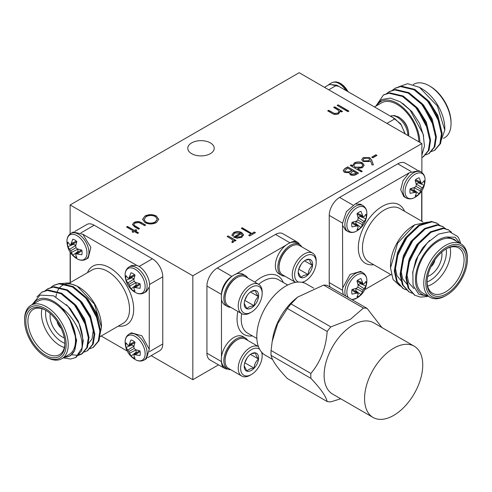 <?xml version="1.0" encoding="UTF-8"?>
<svg xmlns="http://www.w3.org/2000/svg" width="492" height="492" viewBox="0 0 492 492"><rect width="100%" height="100%" fill="white"/><g stroke="black" fill="none" stroke-linecap="round" stroke-linejoin="round"><path stroke-width="0.74" d="M224.518 368.317L209.973 359.923A14.692 8.481 -60 0 1 206.929 353.194L221.474 361.595A14.692 8.481 120 0 0 224.518 368.317A14.692 8.481 120 0 0 227.698 368.988M221.474 294.413L206.929 286.018L206.929 353.194M206.929 286.018A14.692 8.481 -60 0 1 217.323 268.023L231.867 276.418A14.692 8.481 120 0 0 221.474 294.419M299.56 244.524A14.692 8.481 120 0 0 297.389 242.107A14.692 8.481 120 0 0 290.04 242.833L275.495 234.432L217.323 268.023M275.495 234.432A14.692 8.481 -60 0 1 282.845 233.706L297.389 242.107M192.827 275.797L421.878 143.559L299.173 72.711L70.122 204.955L192.827 275.797L192.827 379.701L218.528 364.861M421.878 143.559L421.878 172.489M421.878 190.791L421.878 221.277M411.091 171.505L397.794 163.83L339.615 197.415L352.912 205.09M397.794 163.83A14.692 8.481 -60 0 1 405.137 163.098L417.167 170.047M330.2 287.094A14.692 8.481 -60 0 1 329.228 282.592L342.518 290.268M342.518 223.085L329.228 215.41L329.228 282.592M329.228 215.41A14.692 8.481 -60 0 1 339.615 197.415M141.887 222.894L145.663 225.078L144.697 225.637L139.021 222.544L135.036 223.042L133.842 224.549L134.125 225.281L139.562 228.602L138.59 229.161L134.74 226.941L132.434 224.5L134.076 222.476C136.819 221.154 139.427 221.295 141.887 222.894L145.46 225.201M371.675 160.164L373.385 164.882L372.05 164.974L370.538 160.798L369.523 161.505L363.102 161.511L361.706 159.642L363.17 157.643L369.744 157.655L371.675 160.164L373.299 164.888M347.721 166.886L358.539 173.135L356.429 174.352C354.541 175.583 352.5 175.73 350.31 174.789L349.258 172.735L344.406 172.341L343.164 170.607L344.794 168.578L347.721 166.886L358.33 173.252M231.953 234.973L233.718 232.784C236.394 231.48 239.075 231.498 241.769 232.839L243.497 234.647L241.88 237.285L237.138 238.22L233.534 237.138L240.606 233.048L234.813 233.036L233.392 234.844L233.565 235.674L232.249 235.914L231.947 234.856L233.718 232.544C236.394 231.24 239.075 231.258 241.769 232.599L243.54 235.09M338.102 104.845L348.92 111.094L347.949 111.653L337.131 105.405L338.102 104.845L348.717 111.21M375.882 154.789L376.995 155.429L372.831 157.834L371.718 157.194L375.882 154.789L376.786 155.552M191.659 153.676A13.223 7.632 0 0 0 206.068 155.331A13.223 7.632 0 0 0 214.229 148.283A13.223 7.632 0 0 0 201.007 140.644A13.223 7.632 0 0 0 187.784 148.283A13.223 7.632 0 0 0 191.659 153.676M340.206 111.838L340.144 111.149L338.699 113.793C336.171 114.845 333.853 114.642 331.731 113.185L327.697 110.854L328.668 110.294L334.302 113.412L337.899 113.135L339.025 111.512L338.49 110.374L333.662 107.41L334.634 106.85L342.543 111.413L341.571 111.973L340.144 111.149L340.212 111.715M228.122 235.932L236.031 240.502L235.059 241.062L233.897 240.385L234.044 241.08L233.269 242.255L232.15 242.587L231.843 241.793L232.974 240.791L232.347 239.696L227.15 236.492L228.122 235.932L235.822 240.619M251.984 233.368L254.346 232.009L255.453 232.648L249.764 235.932L248.657 235.293L251.012 233.934L241.301 228.325L242.273 227.765L251.984 233.608L254.346 232.009M350.421 165.564L351.19 165.121L352.555 165.915L354.277 162.938C357.026 161.622 359.769 161.616 362.518 162.932L364.172 165.25L362.432 167.68L357.567 168.565L362.284 171.29L361.312 171.849L350.218 165.441L351.19 164.882L352.555 165.675L352.524 165.275M156.302 216L158.738 219.334L156.419 222.556C152.618 224.426 148.805 224.444 144.974 222.599L142.588 219.297L144.956 216.037C148.725 214.204 152.508 214.192 156.302 216L158.738 219.45M135.398 231.006L138.59 232.851L137.619 233.411L134.427 231.566L133.043 232.365L132.071 231.806L133.455 231.006L126.518 227.003L127.49 226.443L134.427 230.447L135.817 229.647L136.788 230.207L135.398 231.246L138.381 232.968M74.833 231.443L86.863 224.5A14.692 8.481 60 0 1 94.206 225.225L80.909 232.9M139.088 266.492L152.385 258.817L94.206 225.225M152.385 258.817A14.692 8.481 60 0 1 162.772 276.805L149.482 284.487M149.482 351.663L162.772 343.988L162.772 276.805M162.772 343.988A14.692 8.481 60 0 1 159.728 350.71L147.705 357.659M151.173 355.654L192.827 379.701M70.122 204.955L70.122 233.885M70.122 252.187L70.122 282.679M371.927 157.311L375.882 155.029M333.871 107.527L334.634 106.85M334.634 107.09L342.334 111.536M327.9 110.971L328.668 110.294M328.668 110.534L334.302 113.412M334.302 113.652L337.899 113.135M337.899 113.375L339.019 111.635M337.34 105.528L338.102 105.085M234.038 241.197L233.897 240.385M231.843 242.033L232.482 241.584M232.482 241.824L232.962 240.914M227.359 236.615L228.122 236.172M233.399 234.967L233.491 235.686M243.497 234.887L243.54 235.213M233.749 237.249L240.606 233.048M242.156 235.385L241.48 233.669L235.477 237.138L240.859 236.99L242.156 235.127M240.859 236.99L242.162 235.231M235.477 237.138L240.859 236.75M254.346 232.249L255.25 232.771M248.866 235.41L251.012 233.934M241.51 228.442L242.273 227.765M242.273 228.005L251.984 233.608M343.17 170.73L344.794 168.578M344.794 168.817L347.721 167.126M344.658 170.841L345.378 172.022L349.086 172.114L351.878 170.65L347.856 168.086L344.652 170.724L345.378 171.782L349.086 171.874L351.878 170.41M350.556 173.332L351.263 174.457L355.138 174.051L356.46 173.295L352.992 171.05L350.55 173.215L351.263 174.217L355.138 173.811L356.46 173.055M352.555 165.915L354.277 162.938M354.277 163.178C357.026 161.862 359.769 161.856 362.518 163.172L362.518 162.932M362.518 163.172L364.172 165.373M362.081 171.413L357.567 168.565M353.828 165.527L355.126 167.397L361.448 167.366L362.801 165.404M355.126 167.157L361.448 167.126L362.807 165.287L361.534 163.485L355.212 163.516L353.822 165.404L355.126 167.397M361.712 159.765L363.17 157.643M363.17 157.883L369.744 157.655M369.744 157.895L371.675 160.404M363.194 159.863L364.018 161.155L368.613 160.989L369.621 159.543M364.018 160.915L368.613 160.749L369.627 159.426L368.736 158.19L364.228 158.313L363.182 159.746L364.018 161.155M142.594 219.42L144.956 216.037M144.956 216.277C148.725 214.444 152.508 214.432 156.302 216.24M144.039 219.573L145.952 222.279C149.07 223.737 152.169 223.7 155.263 222.181L157.243 219.297M145.952 222.04C149.07 223.497 152.169 223.46 155.263 221.941L157.243 219.18L155.337 216.56C152.231 215.115 149.156 215.145 146.106 216.652L144.039 219.457L145.952 222.279M133.849 224.672L134.125 225.281M134.125 225.52L139.353 228.725M132.44 224.616L134.076 222.476M134.076 222.716C136.819 221.394 139.427 221.535 141.887 223.134M132.274 231.929L133.455 231.006M126.727 227.12L127.49 226.443M127.49 226.683L134.427 230.447M134.427 230.687L135.817 229.647M135.817 229.887L136.579 230.324M287.365 308.478L277.666 323.644L272.168 341.626L271.067 350.476L310.864 373.453C320.55 361.915 325.981 347.918 327.162 331.454L287.365 308.478A51.371 29.661 -60 0 1 291.036 303.908L330.833 326.885L350.372 319.345L363.428 308.072L323.625 285.089L297.592 297.137L291.036 303.908M323.625 285.089A51.371 29.661 -60 0 1 327.297 285.422L367.1 308.398L381.897 327.537M340.741 398.778L330.833 401.859A51.371 29.661 120 0 1 327.162 401.534C325.987 396.269 320.556 388.539 310.864 378.348L271.067 355.372C272.242 360.642 277.673 368.367 287.365 378.557L327.162 401.534M272.168 341.626L272.851 337.653A41.137 23.751 -60 0 1 294.997 299.296L297.592 297.137M271.067 355.372A51.371 29.661 -60 0 1 271.067 350.476M414.221 346.202L373.772 322.844A41.137 23.751 120 0 0 353.201 324.88A41.137 23.751 120 0 0 326.325 361.134A41.137 23.751 120 0 0 332.635 394.098L373.084 417.456A41.137 23.751 120 0 0 414.221 393.705A41.137 23.751 120 0 0 414.221 346.202A41.137 23.751 120 0 0 393.655 348.238A41.137 23.751 120 0 0 366.78 384.486A41.137 23.751 120 0 0 373.084 417.456M330.833 326.885A51.371 29.661 120 0 0 327.162 331.454M310.864 373.453A51.371 29.661 120 0 0 310.864 378.348M367.1 308.398A51.371 29.661 120 0 0 363.428 308.072M272.568 359.418L265.317 355.236A41.137 23.751 -60 0 1 265.317 307.734A41.137 23.751 -60 0 1 306.454 283.982L313.718 288.171M230.797 307.346A17.841 10.301 -60 0 1 227.513 306.51L225.022 305.071A17.841 10.301 -60 0 1 221.474 299.05A17.841 10.301 -60 0 1 221.474 294.579L221.498 294.407A17.841 10.301 -60 0 1 231.867 276.442L232.003 276.338A17.841 10.301 -60 0 1 235.877 274.106A17.841 10.301 -60 0 1 242.863 274.167L245.354 275.606A17.841 10.301 -60 0 1 247.722 278.029M244.727 300.415L247.236 295.317M250.459 291.996L258.534 296.658C256.363 293.915 255.446 291.885 255.772 290.569L251.836 291.307M254.155 305.778C254.346 302.039 255.803 298.995 258.534 296.658A10.178 5.879 -60 0 1 254.155 305.778A10.178 5.879 -60 0 1 247.015 308.816C248.122 307.088 250.496 306.073 254.155 305.778L244.801 300.378M244.204 303.521L247.015 308.816A10.178 5.879 -60 0 1 244.198 303.847A10.178 5.879 -60 0 1 244.26 302.734A10.178 5.879 -60 0 1 248.638 293.607A10.178 5.879 -60 0 1 251.394 291.381A10.178 5.879 -60 0 1 255.772 290.569A10.178 5.879 -60 0 1 258.534 296.658M241.449 310.2A15.234 8.795 -60 0 1 249.29 288.712A15.234 8.795 -60 0 1 262.168 293.472A15.234 8.795 -60 0 1 251.394 312.131A15.234 8.795 -60 0 1 241.449 310.2M251.394 312.131L250.2 312.82A16.925 9.772 -60 0 1 241.738 313.662A16.925 9.772 -60 0 1 239.143 310.68A16.925 9.772 -60 0 1 243.546 291.356A16.925 9.772 -60 0 1 258.663 284.345A16.925 9.772 -60 0 1 262.168 292.094L262.168 293.472M241.738 313.662L228.571 306.061A16.925 9.772 -60 0 1 225.982 303.078A16.925 9.772 -60 0 1 225.065 298.312A16.925 9.772 -60 0 1 237.033 277.58A16.925 9.772 -60 0 1 245.496 276.744L258.663 284.345M237.033 277.58L236.437 277.925A16.082 9.28 120 0 0 225.065 297.623L225.065 298.312M227.513 306.51A17.841 10.301 -60 0 1 224.782 303.367A17.841 10.301 -60 0 1 226.517 287.783A17.841 10.301 -60 0 1 238.374 275.545A17.841 10.301 -60 0 1 245.354 275.606M284.819 276.153A17.841 10.301 -60 0 1 281.535 275.317L279.044 273.878A17.841 10.301 -60 0 1 275.969 260.828A17.841 10.301 -60 0 1 286.03 245.151A17.841 10.301 -60 0 1 289.905 242.913L290.04 242.857A17.841 10.301 -60 0 1 296.885 242.974L299.382 244.413A17.841 10.301 -60 0 1 301.744 246.836M298.749 269.222L301.258 264.124M304.48 260.803L312.555 265.465C310.384 262.728 309.468 260.698 309.8 259.382L305.858 260.114M308.177 274.591C308.367 270.846 309.825 267.808 312.555 265.465A10.178 5.879 -60 0 1 308.177 274.591A10.178 5.879 -60 0 1 301.036 277.629C302.143 275.901 304.523 274.887 308.177 274.591L298.828 269.192M298.226 272.328L301.036 277.629A10.178 5.879 -60 0 1 298.22 272.66A10.178 5.879 -60 0 1 298.281 271.541A10.178 5.879 -60 0 1 302.66 262.421A10.178 5.879 -60 0 1 305.421 260.194A10.178 5.879 -60 0 1 309.8 259.382A10.178 5.879 -60 0 1 312.555 265.465M298.564 282.057A15.234 8.795 -60 0 1 295.471 279.013A15.234 8.795 -60 0 1 303.318 257.519A15.234 8.795 -60 0 1 316.19 262.285A15.234 8.795 -60 0 1 305.421 280.938A15.234 8.795 -60 0 1 301.817 282.303M279.087 267.119A16.925 9.772 -60 0 1 291.055 246.394L290.458 246.738A16.082 9.28 120 0 0 279.087 266.43L279.087 267.119A16.925 9.772 -60 0 0 280.003 271.885A16.925 9.772 -60 0 0 282.592 274.868L295.544 282.346A16.925 9.772 -60 0 1 293.164 279.487A16.925 9.772 -60 0 1 297.568 260.163A16.925 9.772 -60 0 1 312.684 253.152A16.925 9.772 -60 0 1 316.19 260.901L316.19 262.285M305.421 280.938L304.222 281.633A16.925 9.772 -60 0 1 302.562 282.457M291.055 246.394A16.925 9.772 -60 0 1 299.517 245.551L312.684 253.152M281.535 275.317A17.841 10.301 -60 0 1 278.804 272.174A17.841 10.301 -60 0 1 283.447 251.806A17.841 10.301 -60 0 1 299.382 244.413M286.03 245.151L235.877 274.106M221.474 299.05L221.474 356.958A17.841 10.301 -60 0 1 230.028 340.409A17.841 10.301 -60 0 1 242.863 336.546L245.354 337.986A17.841 10.301 -60 0 1 247.722 340.409M230.797 369.726A17.841 10.301 -60 0 1 227.513 368.889L225.022 367.45A17.841 10.301 -60 0 1 221.498 361.577L221.474 361.429A17.841 10.301 -60 0 1 221.474 356.958M227.513 368.889A17.841 10.301 -60 0 1 224.782 365.747A17.841 10.301 -60 0 1 229.426 345.372A17.841 10.301 -60 0 1 245.354 337.986M237.033 339.96L236.437 340.31A16.082 9.28 120 0 0 225.065 360.003L225.065 360.691A16.925 9.772 -60 0 1 237.033 339.96A16.925 9.772 -60 0 1 245.496 339.123L258.448 346.602A16.925 9.772 -60 0 0 243.423 353.902A16.925 9.772 -60 0 0 239.143 373.059A16.925 9.772 -60 0 0 241.738 376.042L228.571 368.44A16.925 9.772 -60 0 1 225.982 365.458A16.925 9.772 -60 0 1 225.065 360.691M262.052 352.623A16.925 9.772 -60 0 1 262.168 354.474L262.168 355.857A15.234 8.795 -60 0 1 251.394 374.51A15.234 8.795 -60 0 1 241.449 372.579A15.234 8.795 -60 0 1 245.846 354.615A15.234 8.795 -60 0 1 259.708 349.363M251.394 374.51L250.2 375.199A16.925 9.772 -60 0 1 241.738 376.042M261.547 352.051A15.234 8.795 -60 0 1 262.168 355.857M244.204 365.9L247.015 371.196A10.178 5.879 -60 0 1 244.198 366.226A10.178 5.879 -60 0 1 244.26 365.113A10.178 5.879 -60 0 1 248.638 355.987A10.178 5.879 -60 0 1 251.394 353.76A10.178 5.879 -60 0 1 255.772 352.948A10.178 5.879 -60 0 1 258.534 359.037A10.178 5.879 -60 0 1 254.155 368.157A10.178 5.879 -60 0 1 247.015 371.196C248.122 369.467 250.496 368.453 254.155 368.157C254.346 364.418 255.803 361.38 258.534 359.037C256.363 356.294 255.446 354.265 255.772 352.948L251.836 353.687M244.727 362.795L254.155 368.157M250.459 354.375L258.534 359.037M244.801 362.764L247.236 357.696M345.648 296.012A14.988 8.653 -60 0 1 344.874 291.861A14.988 8.653 -60 0 1 355.47 273.509A14.988 8.653 -60 0 1 362.961 272.765L360.605 271.406L350.07 274.419L342.733 287.918L342.518 290.508L343.293 294.653M357.032 230.84A14.157 8.173 -60 0 1 346.86 225.244A14.157 8.173 -60 0 1 356.866 207.815A14.157 8.173 -60 0 1 366.878 213.78C366.497 221.252 363.213 226.941 357.032 230.84A14.157 8.173 -60 0 1 357.032 230.84C353.877 232.747 350.864 232.98 347.973 231.541A14.988 8.653 -60 0 1 344.874 224.684A14.988 8.653 -60 0 1 355.47 206.333A14.988 8.653 -60 0 1 362.961 205.588L360.605 204.229L355.261 203.977L346.417 211.591L342.518 223.325L342.727 287.961M355.279 291.332A8.487 4.902 120 0 0 355.888 290.827L360.993 294.671A10.264 5.929 -60 0 1 356.977 296.99L358.145 294.222L357.819 293.22L352.616 289.358M355.901 288.472L355.888 290.827M365.962 286.067L363.121 290.163L357.819 287.1L358.145 285.255L356.977 280.877A10.264 5.929 -60 0 1 360.993 278.558L363.121 284.038L364.148 283.822L365.962 281.43A10.264 5.929 -60 0 1 365.962 286.067L360.076 283.57L358.047 284.757M360.076 283.57A8.487 4.902 120 0 0 360.212 282.783M362.383 282.808L357.42 280.489M363.121 284.038L357.174 281.467M364.148 288.718L358.071 284.727M363.121 290.163L362.383 291.774L355.888 288.509M362.383 291.774L360.993 294.671M357.819 293.22L356.38 293.207L351.897 290.059M356.38 293.207L352.008 294.124A10.264 5.929 -60 0 1 352.008 289.481L356.38 288.306L357.819 287.1M348.391 297.599A14.157 8.173 -60 0 1 348.108 286.018A14.157 8.173 -60 0 1 356.866 274.991A14.157 8.173 -60 0 1 366.878 280.963L366.878 280.963C366.497 288.435 363.213 294.118 357.032 298.017A14.157 8.173 -60 0 1 351.54 299.413M357.044 298.011A14.157 8.173 -60 0 1 357.032 298.017L351.964 299.659M418.784 170.638L409.166 172.858L403.083 180.625L400.697 189.734L403.803 196.597L406.152 197.956A14.988 8.653 -60 0 1 403.053 191.093A14.988 8.653 -60 0 1 413.649 172.741A14.988 8.653 -60 0 1 421.14 171.997L418.784 170.638M409.196 172.833L355.224 203.989M413.458 190.564A8.487 4.902 120 0 0 414.067 190.06L419.172 193.903A10.264 5.929 -60 0 1 415.156 196.222L416.324 193.454L415.998 192.452L410.795 188.59M414.079 187.704L414.067 190.06M424.141 185.299L421.293 189.395L415.998 186.333L416.324 184.488L415.156 180.109A10.264 5.929 -60 0 1 419.172 177.79L421.293 183.27L422.327 183.055L424.141 180.662A10.264 5.929 -60 0 1 424.141 185.299L418.255 182.803L416.226 183.99M418.255 182.803A8.487 4.902 120 0 0 418.391 182.015M420.562 182.04L415.599 179.721M421.293 183.27L415.346 180.699M422.327 187.95L416.25 183.959M421.293 189.395L420.562 191.007L414.067 187.741M420.562 191.007L419.172 193.903M415.998 192.452L414.559 192.433L410.076 189.291M414.559 192.433L410.187 193.356A10.264 5.929 -60 0 1 410.187 188.713L414.559 187.538L415.998 186.333M415.045 174.223A14.157 8.173 -60 0 1 425.057 180.189A14.157 8.173 -60 0 1 425.057 180.195C424.676 187.667 421.392 193.35 415.211 197.249A14.157 8.173 -60 0 1 405.039 191.659A14.157 8.173 -60 0 1 415.045 174.223M415.223 197.243A14.157 8.173 -60 0 1 415.211 197.249C412.056 199.155 409.043 199.395 406.152 197.956M342.727 225.643L345.624 230.182L347.973 231.541M355.279 224.155A8.487 4.902 120 0 0 355.888 223.645L360.993 227.495A10.264 5.929 -60 0 1 356.977 229.813L358.145 227.046L357.819 226.043L352.616 222.175M355.901 221.289L355.888 223.645M365.962 218.885L363.121 222.981L357.819 219.924L358.145 218.073L356.977 213.7A10.264 5.929 -60 0 1 360.993 211.382L363.121 216.861L364.148 216.646L365.962 214.248A10.264 5.929 -60 0 1 365.962 218.885L360.076 216.394L358.047 217.581M360.076 216.394A8.487 4.902 120 0 0 360.212 215.607M362.383 215.625L357.42 213.313M363.121 216.861L357.174 214.291M364.148 221.541L358.071 217.55M363.121 222.981L362.383 224.598L355.888 221.326M362.383 224.598L360.993 227.495M357.819 226.043L356.38 226.025L351.897 222.882M356.38 226.025L352.008 226.941A10.264 5.929 -60 0 1 352.008 222.304L356.38 221.129L357.819 219.924M366.878 213.78L366.878 213.78C366.977 210.139 365.667 207.409 362.961 205.588M408.803 263.091L417.579 245.034L422.191 239.739M403.028 259.758L411.81 241.701L416.423 236.406M397.259 256.424L406.035 238.368L410.648 233.073M414.547 295.077L408.12 288.06L405.845 277.642L408.846 260.36L417.868 243.614L430.377 231.824L442.88 228.067L448.384 229.807M408.772 291.75L402.351 284.739L400.076 274.308L403.071 257.027L412.099 240.28L424.602 228.491L437.111 224.733L442.609 226.474M403.003 288.417L396.577 281.399L394.301 270.975L397.302 253.694L406.324 236.953L418.833 225.158L431.336 221.4L436.841 223.14M428.839 296.412L418.833 294.277L413.065 285.298L412.831 271.572L417.991 256.258L427.339 242.802L438.686 234.02L449.528 231.787L457.554 236.431A36.728 21.205 -60 0 1 460.586 243.626M460.168 243.435L455.125 237.255L446.779 236.99L454.165 239.26L456.73 241.4M427.142 296.571L420.512 297.088L414.91 295.298L408.846 288.484L406.564 278.06L409.565 260.778L418.594 244.032L431.097 232.236L443.599 228.479L448.747 230.01L451.453 232.193M412.222 293.269L409.129 291.959L403.071 285.145L400.796 274.727L403.797 257.445L412.819 240.699L425.322 228.909L437.831 225.151L442.978 226.677L445.604 228.78M406.447 289.936L403.366 288.632L397.302 281.818L395.021 271.393L398.022 254.112L407.05 237.365L419.553 225.576L432.056 221.818L437.197 223.337L439.836 225.447M428.083 222.07L414.774 224.801L397.628 243.208L390.519 267.863L393.059 279.487L400.156 286.067M412.597 273.128L415.826 260.04L422.628 247.95L429.768 240.367M413.95 288.62L408.704 282.759L406.706 273.81L409.203 258.983L416.859 244.616L429.27 233.454M407.524 284.88L402.751 279.032L400.937 270.477L403.434 255.649L411.084 241.283L423.501 230.121M401.755 281.547L396.976 275.698L395.162 267.144L397.659 252.316L405.316 237.95L417.733 226.787M446.625 295.188L445.586 295.784A30.855 17.817 -60 0 1 430.156 297.316A30.855 17.817 -60 0 1 430.156 261.689A30.855 17.817 -60 0 1 461.01 243.872A30.855 17.817 -60 0 1 467.4 257.999L467.4 259.198A29.385 16.968 120 0 0 446.619 247.199A29.385 16.968 120 0 0 425.844 283.189A29.385 16.968 120 0 0 446.625 295.188A29.385 16.968 120 0 0 467.4 259.198M466.152 259.917A27.62 15.947 -60 0 1 446.619 293.749A27.62 15.947 -60 0 1 427.093 282.469A27.62 15.947 -60 0 1 446.619 248.638A27.62 15.947 -60 0 1 466.152 259.917M427.099 281.855A26.15 15.098 120 0 0 432.505 293.244A26.15 15.098 120 0 0 452.658 286.233A26.15 15.098 120 0 0 464.073 259.917A26.15 15.098 120 0 0 458.661 247.943A26.15 15.098 120 0 0 446.096 248.952M450.026 247.298A26.15 15.098 -60 0 1 450.567 252.119A26.15 15.098 -60 0 1 427.634 286.092M427.099 281.928A23.216 13.401 120 0 0 446.416 252.119A23.216 13.401 120 0 0 446.158 248.921M427.714 276.449A16.888 9.754 120 0 0 441.724 252.193M390.519 267.863L390.519 265.194A32.324 18.659 -60 0 1 413.378 225.607L414.774 224.801M421.687 221.172L421.687 191.081M364.775 289.659L390.832 274.61M446.779 236.99A32.324 18.659 120 0 0 417.548 267.353A32.324 18.659 120 0 0 427.702 295.895M461.01 243.872L453.735 239.672A30.855 17.817 120 0 0 422.886 257.488A30.855 17.817 120 0 0 422.886 293.115L430.156 297.316M416.207 107.988A16.888 9.754 60 0 1 416.816 108.517M424.104 119.378A16.888 9.754 60 0 1 424.694 121.149M327.936 85.313L329.259 84.212L338.896 86.42L392.8 117.545L400.648 123.769L405.254 133.959M324.468 87.318L329.406 84.464L336.756 85.19L338.89 86.426M347.998 91.678A14.157 8.173 -120 0 0 340.673 83.554A14.157 8.173 -120 0 0 340.661 83.554A14.157 8.173 -120 0 0 340.507 83.462L348.41 91.912M392.794 117.545L394.935 118.781L401.367 125.06L405.064 133.849M408.698 134.205A14.157 8.173 -120 0 0 408.698 134.199A14.157 8.173 -120 0 0 398.852 117.145A14.157 8.173 -120 0 0 398.84 117.139A14.157 8.173 -120 0 0 398.686 117.047L398.846 117.145C405.033 121.038 408.311 126.727 408.698 134.205L408.612 135.903M441.287 131.604L441.287 129.673L437.831 115.405L429.215 101.592L417.892 92.158M435.512 134.937L435.518 133.006L432.056 118.738L423.44 104.925L412.118 95.491M429.744 138.27L429.744 136.339L426.287 122.065L417.671 108.258L406.349 98.824M423.643 136.093L419.59 123.363L411.896 111.586L402.751 103.449M431.41 151.542L434.559 150.312L439.854 143.941L441.429 133.922L437.468 117.194L427.48 101.008L414.012 89.772L400.549 86.567L394.941 88.363L392.253 90.387M425.635 154.875L428.772 153.652L434.079 147.28L435.66 137.256L431.699 120.528L421.712 104.341L408.243 93.105L394.775 89.901L389.166 91.69L386.484 93.72M421.878 157.551L423.015 156.979L428.311 150.601L429.885 140.589L425.924 123.861L415.937 107.674L402.468 96.432L389.006 93.234L383.385 95.03L375.82 106.186M439.94 143.732L444.805 130.22L437.382 105.983L419.436 87.336L407.64 83.683L398.194 87.01M434.91 150.103L440.574 143.529L442.148 133.504L438.188 116.776L428.2 100.589L414.738 89.353L401.269 86.149L395.297 88.16M429.135 153.43L434.805 146.856L436.379 136.838L432.419 120.11L422.431 103.923L408.963 92.687L395.494 89.483L389.529 91.494M423.366 156.763L429.03 150.189L430.611 140.171L426.65 123.443L416.662 107.256L403.194 96.02L389.726 92.816L383.754 94.827M375.999 106.081L381.7 99.538L390.291 98.086L400.316 101.832L410.119 110.116L423.188 134.156L424.455 146.007L421.878 155.208M439.418 122.508L428.495 102.01L425.783 99.095M433.643 125.841L422.72 105.337L420.014 102.428M427.874 129.175L416.952 108.67L414.239 105.755M443.476 138.375L444.651 137.698A30.855 17.817 -120 0 0 451.041 123.578A30.855 17.817 -120 0 0 429.221 85.786A30.855 17.817 -120 0 0 413.797 84.261L413.219 84.593M429.221 85.786L430.26 86.389A29.385 16.968 60 0 1 451.041 122.379L451.041 123.578M419.873 142.397A32.324 18.659 -120 0 0 402.327 106.967A32.324 18.659 -120 0 0 376.774 105.632M374.474 106.961L381.589 102.853A30.855 17.817 60 0 1 405.217 110.964A30.855 17.817 60 0 1 418.833 141.801M419.436 87.336L421.952 88.788A32.324 18.659 60 0 1 444.805 128.375L444.805 130.22M50.276 313.588A16.888 9.754 -120 0 0 64.286 337.85M146.376 358.76L149.267 349.32L141.93 335.821L131.395 332.807L129.039 334.166A14.988 8.653 60 0 1 136.53 334.904A14.988 8.653 60 0 1 146.321 348.115A14.988 8.653 60 0 1 144.021 360.119L146.376 358.76M149.273 349.357L149.267 287.076C151.032 279.862 143.867 267.457 136.745 265.379L131.395 265.625L129.039 266.984A14.988 8.653 60 0 1 136.53 267.728A14.988 8.653 60 0 1 146.321 280.932A14.988 8.653 60 0 1 144.021 292.943L146.376 291.584L149.273 287.039M131.788 344.185A8.487 4.902 -120 0 0 131.924 344.966L126.038 347.463A10.264 5.929 60 0 1 126.038 342.826L127.852 345.218L128.879 345.439L134.826 342.869M133.953 346.153L131.924 344.966M128.879 345.439L131.007 339.954A10.264 5.929 60 0 1 135.023 342.272L133.855 346.651L134.181 348.496L135.62 349.707L139.992 350.882A10.264 5.929 60 0 1 139.992 355.519L134.181 354.621L133.855 355.618L135.023 358.385A10.264 5.929 60 0 1 131.007 356.067L136.112 352.223L136.1 349.867M136.112 352.223A8.487 4.902 -120 0 0 136.721 352.733M135.62 354.603L140.103 351.46M134.181 354.621L139.384 350.753M131.007 356.067L129.617 353.17L136.112 349.904M129.617 353.17L128.879 351.559L134.181 348.496M128.879 351.559L127.852 350.119L133.929 346.128M127.852 350.119L126.038 347.463M129.617 344.203L134.58 341.891M135.134 336.393A14.157 8.173 60 0 1 145.14 353.822A14.157 8.173 60 0 1 134.968 359.412A14.157 8.173 60 0 1 134.956 359.406C128.787 355.519 125.503 349.83 125.122 342.358L125.122 342.358A14.157 8.173 60 0 1 135.134 336.393M136.776 265.391L82.84 234.253L73.216 232.04L70.86 233.399A14.988 8.653 60 0 1 78.351 234.137A14.988 8.653 60 0 1 88.142 247.347A14.988 8.653 60 0 1 85.848 259.352L88.197 257.993L90.86 247.359L82.804 234.229M131.788 277.002A8.487 4.902 -120 0 0 131.924 277.789L126.038 280.286A10.264 5.929 60 0 1 126.038 275.643L127.852 278.041L128.879 278.257L134.826 275.686M133.953 278.976L131.924 277.789M128.879 278.257L131.007 272.777A10.264 5.929 60 0 1 135.023 275.096L133.855 279.474L134.181 281.319L135.62 282.525L139.992 283.7A10.264 5.929 60 0 1 139.992 288.337L134.181 287.439L133.855 288.441L135.023 291.209A10.264 5.929 60 0 1 131.007 288.89L136.112 285.04L136.1 282.685M136.112 285.04A8.487 4.902 -120 0 0 136.721 285.551M135.62 287.42L140.103 284.278M134.181 287.439L139.384 283.577M131.007 288.89L129.617 285.993L136.112 282.728M129.617 285.993L128.879 284.382L134.181 281.319M128.879 284.382L127.852 282.937L133.929 278.946M127.852 282.937L126.038 280.286M129.617 277.027L134.58 274.708M144.027 292.943C141.136 294.382 138.123 294.142 134.968 292.236C128.787 288.337 125.503 282.654 125.122 275.176L125.122 275.176A14.157 8.173 60 0 1 135.134 269.21A14.157 8.173 60 0 1 145.14 286.645A14.157 8.173 60 0 1 134.968 292.236A14.157 8.173 60 0 1 134.956 292.23M73.609 243.417A8.487 4.902 -120 0 0 73.745 244.198L67.859 246.695A10.264 5.929 60 0 1 67.859 242.058L69.673 244.45L70.707 244.672L76.654 242.101M75.774 245.385L73.745 244.198M70.707 244.672L72.828 239.186A10.264 5.929 60 0 1 76.844 241.504L75.676 245.883L76.002 247.728L77.441 248.94L81.813 250.114A10.264 5.929 60 0 1 81.813 254.751L76.002 253.847L75.676 254.85L76.844 257.617A10.264 5.929 60 0 1 72.828 255.299L77.933 251.455L77.921 249.1M77.933 251.455A8.487 4.902 -120 0 0 78.542 251.965M77.441 253.835L81.924 250.692M76.002 253.847L81.205 249.985M72.828 255.299L71.438 252.402L77.933 249.137M71.438 252.402L70.707 250.791L76.002 247.728M70.707 250.791L69.673 249.352L75.75 245.36M69.673 249.352L67.859 246.695M71.438 243.435L76.401 241.123M76.955 235.625A14.157 8.173 60 0 1 86.961 253.054A14.157 8.173 60 0 1 76.789 258.644A14.157 8.173 60 0 1 76.777 258.638C70.608 254.751 67.324 249.063 66.943 241.59L66.943 241.59A14.157 8.173 60 0 1 76.955 235.625M72.675 302.961L75.381 305.876L86.309 326.374M78.443 299.628L81.155 302.543L89.772 316.356L93.228 330.624L92.016 338.957L87.779 344.388M84.218 296.295L86.924 299.21L97.853 319.708M31.931 304.788L40.055 295.095L53.573 295.821L68.136 306.528L79.169 323.65L83.271 340.704L81.69 350.728L76.026 357.297M42.189 292.027L48.161 290.016L61.623 293.22L75.091 304.456L85.079 320.643L89.04 337.371L87.465 347.389L82.17 353.76L77.016 355.292L71.758 354.75M47.964 288.693L53.929 286.688L67.398 289.886L80.866 301.122L90.854 317.315L94.815 334.037L93.234 344.062L87.57 350.636M53.733 285.36L59.704 283.355L73.167 286.553L86.635 297.795L96.623 313.982L100.583 330.71L99.009 340.728L93.345 347.303M79.169 323.65A36.728 21.205 60 0 1 81.9 348.207C83.474 336.571 74.876 318.121 62.158 308.17L69.544 318.97C73.708 326.411 75.829 333.625 75.916 340.624L74.716 350.273L70.411 355.827L63.788 357.586M81.9 348.207L75.676 357.512L70.522 359.043L63.277 357.881M36.937 296.94L41.82 292.23L47.435 290.434L60.903 293.638L74.372 304.874L84.36 321.061L88.32 337.789L86.746 347.807L81.438 354.185L78.302 355.409M44.913 290.92L47.607 288.89L53.21 287.1L66.678 290.305L80.141 301.541L90.128 317.727L94.089 334.455L92.514 344.474L87.213 350.851L84.07 352.081M50.688 287.592L53.364 285.569L58.979 283.767L72.447 286.971L85.915 298.207L95.903 314.4L99.864 331.122L98.289 341.141L92.988 347.512L89.845 348.748M99.562 336.405L101.481 327.149L94.384 304.019L77.226 286.196L68.29 282.894L60.442 283.681M69.544 318.97L76.635 340.206L74.913 349.689M66.34 304.659L70.331 308.791L78.382 321.325L82.25 334.671M64.778 296.024L76.106 305.458L84.716 319.271L88.179 333.539L88.179 335.47M70.553 292.697L81.875 302.125L90.491 315.938L93.947 330.212L93.947 332.137M76.322 289.364L87.65 298.792L96.26 312.605L99.722 326.879L99.722 328.804M58.972 324.24A5.437 3.136 -120 0 0 59.403 324.997M57.097 321.313A6.906 3.985 -120 0 0 61.002 328.084M24.6 320.593L24.6 319.394A30.855 17.817 60 0 1 30.99 305.268A30.855 17.817 60 0 1 54.766 313.539A30.855 17.817 60 0 1 68.234 344.584A30.855 17.817 60 0 1 61.844 358.711A30.855 17.817 60 0 1 46.414 357.18L45.375 356.583A29.385 16.968 -120 0 0 66.156 344.584A29.385 16.968 -120 0 0 45.381 308.601A29.385 16.968 -120 0 0 24.6 320.593A29.385 16.968 -120 0 0 45.375 356.583M64.907 343.865A27.62 15.947 60 0 1 45.381 355.144A27.62 15.947 60 0 1 25.848 321.313A27.62 15.947 60 0 1 45.381 310.04A27.62 15.947 60 0 1 64.907 343.865M45.904 310.347A26.15 15.098 -120 0 0 33.339 309.345A26.15 15.098 -120 0 0 33.339 339.541A26.15 15.098 -120 0 0 59.495 354.64A26.15 15.098 -120 0 0 64.901 343.256M64.366 347.487A26.15 15.098 60 0 1 41.974 308.699M45.842 310.317A23.216 13.401 -120 0 0 64.901 343.324M55.959 296.922A32.324 18.659 60 0 1 56.562 293.749M57.164 291.922A32.324 18.659 60 0 1 57.915 290.274M58.105 289.929A32.324 18.659 60 0 1 59.108 288.392M59.132 288.355A32.324 18.659 60 0 1 77.939 286.621M77.226 286.196L78.622 287.002A32.324 18.659 60 0 1 101.481 326.59L101.481 327.149M70.313 252.476L70.313 282.568M101.168 336.011L127.225 351.054M62.158 308.17A32.324 18.659 -120 0 0 33.444 303.853M64.298 357.29A32.324 18.659 -120 0 0 74.716 350.273M61.844 358.711L69.114 354.511A30.855 17.817 -120 0 0 75.504 340.39A30.855 17.817 -120 0 0 62.041 309.339A30.855 17.817 -120 0 0 38.265 301.073L30.99 305.268M407.185 237.187A16.888 9.754 120 0 0 406.54 237.71M432.597 263.595A5.437 3.136 120 0 0 433.028 262.845M430.998 266.682A6.906 3.985 120 0 0 434.903 259.917M252.421 335.913A33.794 19.508 -60 0 1 237.87 311.424M254.794 282.113A33.794 19.508 -60 0 1 283.269 282.469M287.709 285.034L278.46 279.69A30.855 17.817 120 0 0 258.595 284.308M241.67 313.619A30.855 17.817 120 0 0 247.605 333.133L256.855 338.471M373.674 264.702A33.794 19.508 -60 0 1 358.317 247.802A33.794 19.508 -60 0 1 377.868 209.377A33.794 19.508 -60 0 1 404.529 211.265M422.849 221.843L399.713 208.485A30.855 17.817 120 0 0 375.937 216.751A30.855 17.817 120 0 0 362.469 247.802A30.855 17.817 120 0 0 368.859 261.922L391.331 274.899M346.011 90.528A14.988 8.653 -120 0 0 339.111 83.591A14.988 8.653 -120 0 0 331.614 82.847C334.535 81.444 337.5 81.647 340.495 83.455M407.886 135.478A14.988 8.653 -120 0 0 397.284 117.182A14.988 8.653 -120 0 0 390.384 116.149L394.363 115.546L398.674 117.041M336.756 85.19L328.767 89.802M386.946 123.394L394.935 118.781M87.471 272.66A33.794 19.508 60 0 1 126.684 285.649A33.794 19.508 60 0 1 118.326 326.104M99.47 336.989L123.141 323.324A30.855 17.817 -120 0 0 123.141 287.697A30.855 17.817 -120 0 0 92.287 269.88L69.403 283.091M366.878 280.963C366.977 277.322 365.667 274.585 362.961 272.765M425.057 180.195C425.149 176.554 423.846 173.817 421.14 171.997M448.747 230.01L448.027 229.592M442.978 226.677L442.253 226.258M437.203 223.343L436.484 222.925M414.904 295.292L414.184 294.88M409.135 291.959L408.409 291.547M403.36 288.632L402.641 288.214M331.614 82.853L329.259 84.212M395.66 87.945L394.941 88.363M389.885 91.278L389.166 91.69M384.111 94.612L383.391 95.024M435.272 149.9L434.553 150.312M429.504 153.233L428.778 153.645M423.729 156.561L423.009 156.979M134.968 359.412C138.123 361.325 141.136 361.558 144.027 360.119M125.122 342.358C125.023 338.717 126.333 335.987 129.039 334.166M125.122 275.176C125.023 271.535 126.333 268.804 129.039 266.984M76.795 258.644C79.944 260.557 82.957 260.791 85.848 259.352M66.943 241.59C66.85 237.95 68.154 235.219 70.86 233.399M75.67 357.512L76.389 357.1M81.444 354.185L82.164 353.766M87.213 350.851L87.933 350.433M92.988 347.518L93.708 347.1M41.826 292.23L42.546 291.811M47.595 288.896L48.321 288.478M53.37 285.563L54.089 285.151"/></g></svg>
